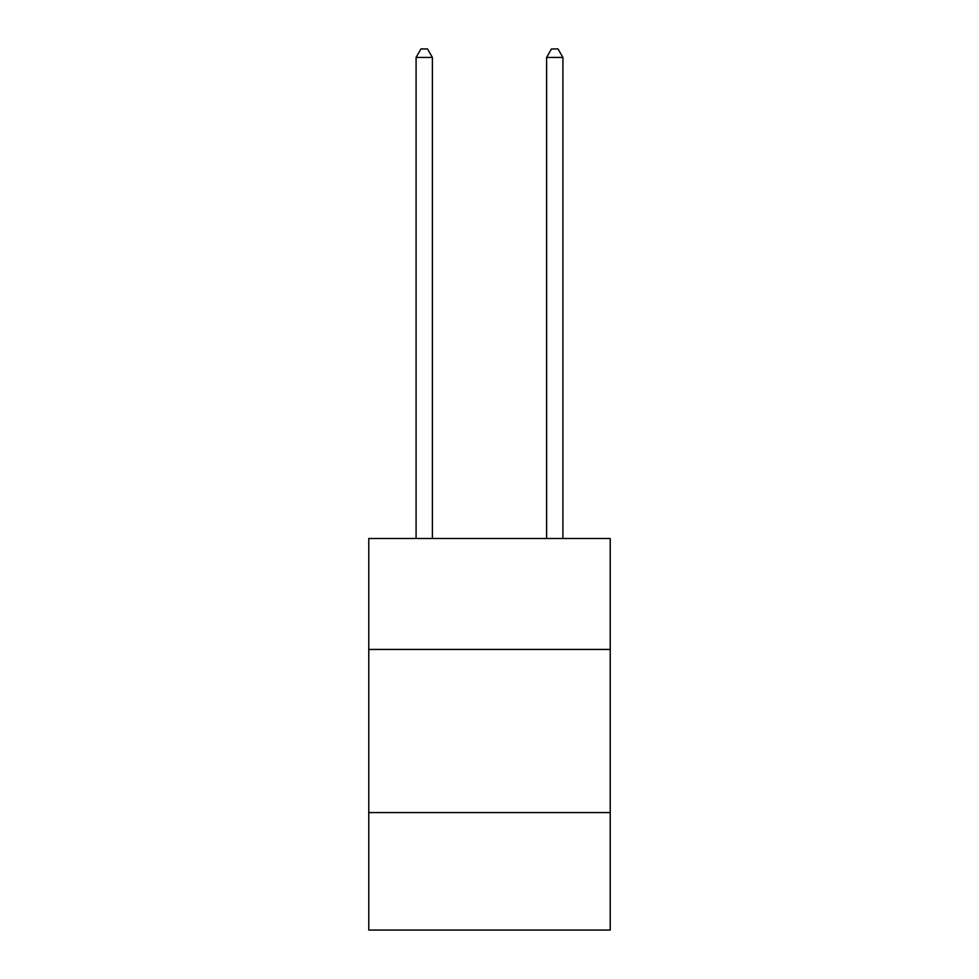<?xml version="1.0" encoding="UTF-8"?>
<svg xmlns="http://www.w3.org/2000/svg" width="979" height="979" viewBox="0 0 979 979"><rect width="100%" height="100%" fill="white"/><g stroke="black" fill="none" stroke-linecap="round" stroke-linejoin="round"><path stroke-width="1.47" d="M610.223 649.444L610.223 538.511L368.777 538.511L368.777 649.444L610.223 649.444L610.223 930.05L368.777 930.05L368.777 649.444M610.223 812.582L368.777 812.582M432.4 538.511L432.4 57.431L416.087 57.431L416.087 538.511M416.087 57.431L420.982 48.95L427.505 48.95L432.4 57.431M562.913 538.511L562.913 57.431L546.6 57.431L546.6 538.511M546.6 57.431L551.495 48.95L558.018 48.95L562.913 57.431"/></g></svg>

